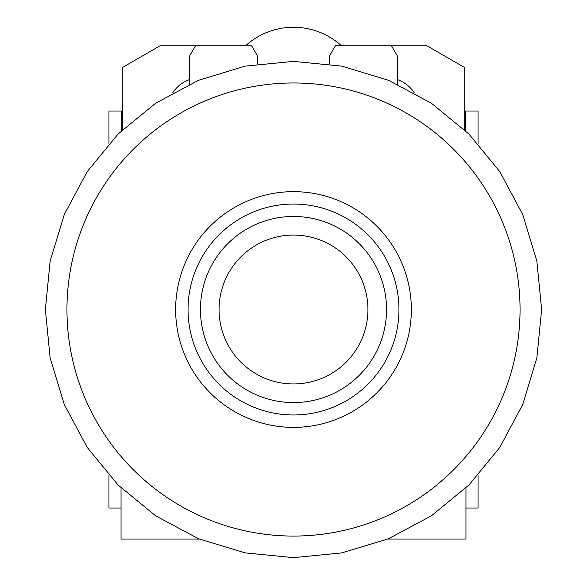 <?xml version="1.0" encoding="UTF-8"?>
<svg xmlns="http://www.w3.org/2000/svg" width="587" height="587" viewBox="0 0 587 587"><rect width="100%" height="100%" fill="white"/><g stroke="black" fill="none" stroke-linecap="round" stroke-linejoin="round"><path stroke-width="0.88" d="M189.594 84.19L189.594 56.007L195.801 45.258L160.97 45.258L122.287 67.593L122.287 129.918M340.864 45.258A71.335 71.335 0 0 0 246.136 45.258M464.713 129.918L464.713 67.593L426.03 45.258L335.683 45.258L329.476 56.007L329.476 64.012M387.78 539.042L465.953 539.042L465.953 487.929M121.047 487.929L121.047 539.042L199.22 539.042M121.047 508.026L108.955 508.026L108.955 475.382M108.955 143.654L108.955 111.016L122.287 111.016M464.713 111.016L478.045 111.016L478.045 143.654M478.045 475.382L478.045 508.026L465.953 508.026M121.362 111.016L121.362 130.813M465.638 130.813L465.638 111.016M195.801 45.258L251.317 45.258L257.524 56.007L257.524 64.012M189.594 79.538A34.119 34.119 0 0 0 172.747 92.753M414.253 92.753A34.119 34.119 0 0 0 397.406 79.538M391.199 45.258L397.406 56.007L397.406 84.19M520.053 309.518A226.553 226.553 -90 0 1 293.5 536.07A226.553 226.553 -90 0 1 66.947 309.518A226.553 226.553 -90 0 1 293.5 82.965A226.553 226.553 -90 0 1 520.053 309.518M411.362 309.518A117.862 117.862 -90 0 1 293.5 427.38A117.862 117.862 -90 0 1 175.638 309.518A117.862 117.862 -90 0 1 293.5 191.655A117.862 117.862 -90 0 1 411.362 309.518M398.955 309.518A105.455 105.455 -90 0 1 293.5 414.972A105.455 105.455 -90 0 1 188.045 309.518A105.455 105.455 -90 0 1 293.5 204.063A105.455 105.455 -90 0 1 398.955 309.518M386.547 309.518A93.047 93.047 -90 0 1 293.5 402.572A93.047 93.047 -90 0 1 200.453 309.518A93.047 93.047 -90 0 1 293.5 216.471A93.047 93.047 -90 0 1 386.547 309.518M367.939 309.518A74.439 74.439 -90 0 1 293.5 383.957A74.439 74.439 -90 0 1 219.061 309.518A74.439 74.439 -90 0 1 293.5 235.079A74.439 74.439 -90 0 1 367.939 309.518A74.439 74.439 -90 0 1 293.5 383.957A74.439 74.439 -90 0 1 219.061 309.518A74.439 74.439 -90 0 1 293.5 235.079A74.439 74.439 -90 0 1 367.939 309.518M541.632 309.518L536.863 357.931L522.746 404.472L499.816 447.375L468.954 484.972L431.357 515.834L388.455 538.763L341.913 552.881L293.507 557.65L245.095 552.881L198.553 538.763L155.65 515.834L118.053 484.979L87.192 447.382L64.262 404.48L50.137 357.931L45.368 309.518L50.137 261.112L64.254 214.563L87.184 171.668L118.046 134.071L155.643 103.209L198.538 80.28L245.087 66.155L293.493 61.386L341.905 66.155L388.447 80.272L431.35 103.202L468.947 134.063L499.808 171.661L522.738 214.563L536.863 261.112L541.632 309.518"/></g></svg>
